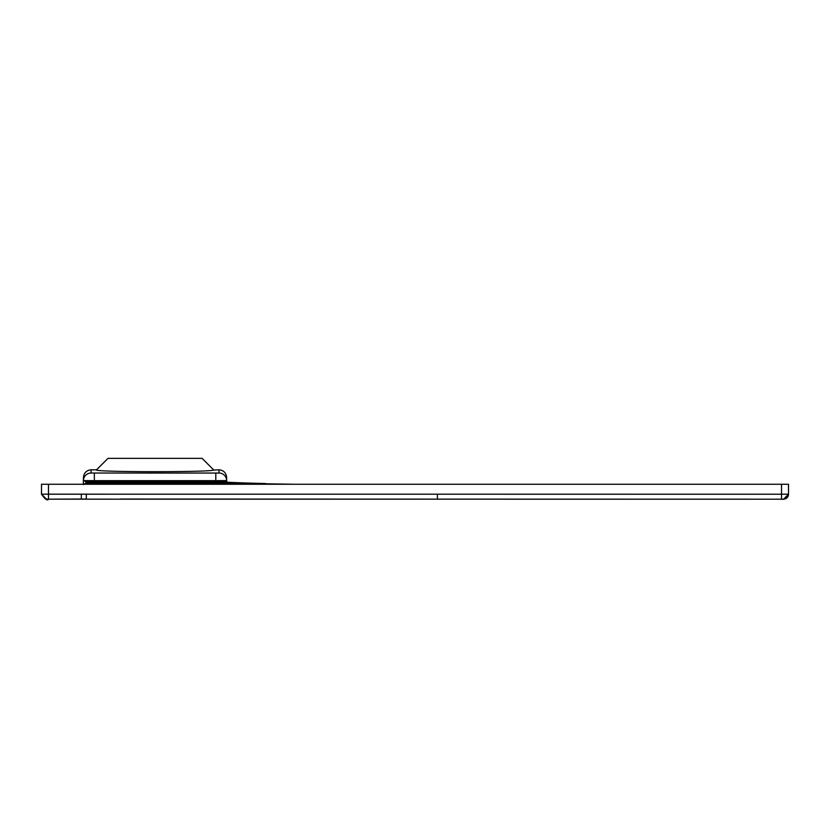 <?xml version="1.0" encoding="UTF-8"?>
<svg xmlns="http://www.w3.org/2000/svg" width="830" height="830" viewBox="0 0 830 830"><rect width="100%" height="100%" fill="white"/><g stroke="black" fill="none" stroke-linecap="round" stroke-linejoin="round"><path stroke-width="1.25" d="M48.472 484.253L41.5 484.253L41.5 494.182L46.501 499.162L781.528 499.193L783.52 499.193L788.5 494.213L788.5 484.253L781.528 484.253L781.528 494.213L41.5 494.182L48.472 494.182L48.472 484.253L781.528 484.253M120.319 499.048L639.38 499.172M41.5 484.253L41.5 494.182C45.038 499.297 47.372 500.957 48.493 499.162L52.446 499.152M437.41 494.151L437.41 499.131L781.528 499.193L781.528 494.213L788.5 494.161M86.32 494.068L86.32 499.048L81.34 499.048L81.33 494.068M253.741 484.253L215.831 483.558L215.81 482.531L91.113 482.375L88.706 481.628L83.342 484.461L83.467 477.343L83.415 480.57L94.361 480.674L94.35 481.41L83.415 480.57A7.667 7.667 1 0 1 91.082 473.038L91.134 469.801C86.538 470.237 83.986 472.758 83.467 477.343M83.384 482.272L83.394 481.618M91.082 473.038L219.006 473.048A7.667 7.667 -1 0 1 226.673 480.549L226.694 481.628L215.8 481.556L215.8 480.674L226.673 480.58L226.621 477.343C226.102 472.758 223.55 470.237 218.954 469.801L213.009 470.133M96.539 469.801C90.48 472.312 219.608 472.312 213.549 469.801L202.095 458.357L107.993 458.357L96.539 469.801L91.134 469.801M88.706 481.628L83.405 480.985L83.342 484.461M90.366 482.323L84.847 484.253M89.671 482.012L83.353 484.544M90.719 484.253L91.113 482.375L85.137 484.253M215.831 483.558L90.875 483.558A10.458 10.458 -167.8 0 0 87.129 484.253M294.453 484.253L227.254 483.153L215.81 482.531L215.8 481.556L94.35 481.41L94.35 482.396M232.286 482.562L227.607 482.604L226.694 481.421M227.576 482.624L226.528 482.738M227.254 483.153L226.652 483.133L227.254 483.153M255.951 483.527L223.623 482.78L223.063 481.815M244.798 482.977L265.673 483.558M246.749 483.288L237.598 483.112M231.508 482.894L229.578 482.759M239.092 483.558L226.652 483.133M237.505 483.558L229.422 483.558M86.372 482.282L85.729 482.489M54.209 499.141L74.461 499.069M48.493 498.664L48.472 494.182L48.493 499.162L81.34 499.048M48.482 495.666L48.472 494.919M218.954 469.801L219.006 473.048M90.875 483.558L90.875 483.558A10.458 10.458 -167.8 0 0 87.119 484.253M215.8 473.152L215.8 480.674L94.361 480.674L94.361 473.152M48.482 496.174L48.472 494.182M785.45 498.799L786.197 498.405M786.269 498.363L787.006 497.761M787.079 497.689L787.66 496.973M787.743 496.859L788.137 496.091M788.199 495.915L788.407 495.168M788.459 494.856L788.5 494.338M781.134 499.193L773.757 499.193M577.234 499.162L497.803 499.141M436.539 499.131L419.223 499.121M328.836 499.1L289.795 499.079M232.815 499.069L172.827 499.058M172.453 499.058L171.779 499.058M788.5 494.213L788.5 494.213C787.525 499.857 782.348 499.421 781.528 499.193M227.648 482.292L245.69 483.008L227.607 482.292L226.683 481.338M229.288 483.185L231.228 483.205M244.456 482.967L245.607 482.998M83.405 480.985L83.384 481.971"/></g></svg>
